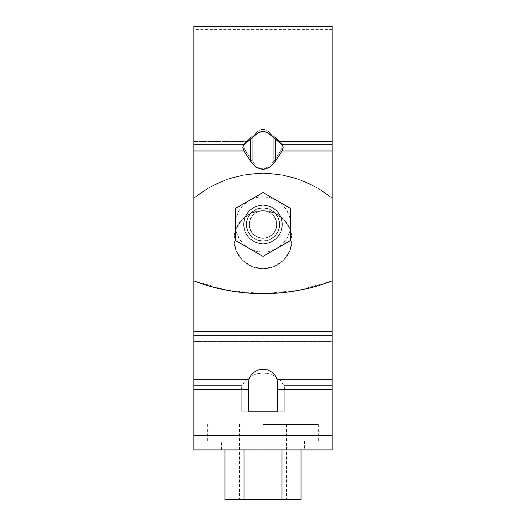 <?xml version="1.0" encoding="UTF-8"?>
<svg xmlns="http://www.w3.org/2000/svg" width="526" height="526" viewBox="0 0 526 526"><rect width="100%" height="100%" fill="white"/><g stroke="black" fill="none" stroke-linecap="round" stroke-linejoin="round"><path stroke-width="0.39" stroke-dasharray="2.63 1.97" d="M262.842 293.626L227.469 290.339L193.851 280.858L193.851 198.197A108.494 108.494 126.7 0 1 332.149 198.197A108.494 108.494 -53.3 0 0 193.851 198.197L209.249 187.552L226.252 179.714L244.347 174.921L263 173.304L281.653 174.921L299.748 179.714L316.751 187.552L332.149 198.197L316.751 187.552L299.748 179.714L281.653 174.921L263 173.304L244.347 174.921L226.252 179.714L209.249 187.552L193.851 198.197L193.851 335.226L332.149 335.226L332.149 379.292L277.005 379.292L274.947 375.235L271.699 372.013L267.576 369.936L263 369.226L258.424 369.936L254.301 372.013L251.053 375.235L248.995 379.292L193.851 379.292L193.851 335.226L332.149 335.226L332.149 331.268L193.851 331.268L332.149 331.268L193.851 331.268L193.851 341.565L332.149 341.565L332.149 198.197A108.494 108.494 -53.3 0 0 193.851 198.197A108.494 108.494 126.7 0 1 332.149 198.197L316.751 187.552L299.748 179.714L281.653 174.921L263 173.304L244.347 174.921L226.252 179.714L209.249 187.552L193.851 198.197L193.851 331.268L193.851 198.197L209.249 187.552L226.252 179.714L244.347 174.921L263 173.304L281.653 174.921L299.748 179.714L316.751 187.552L332.149 198.197L332.149 331.268L193.851 331.268L332.149 331.268L332.149 198.197L332.149 331.268L332.149 198.197L332.149 331.268L193.851 331.268L193.851 341.565L332.149 341.565L332.149 385.63L284.027 385.63L280.351 380.416L275.361 376.379L269.424 373.828L263 372.954L256.576 373.828L250.639 376.379L245.649 380.416L241.973 385.63L241.217 389.588L241.217 411.187L284.783 411.187L241.217 411.187L241.217 389.588L193.851 389.588L248.338 389.588L248.338 411.187L277.662 411.187L274.684 411.187L277.662 411.187L277.616 383.987L277.005 379.292L332.149 379.292L332.149 331.268L332.149 341.565L193.851 341.565L193.851 385.63L241.973 385.63L245.649 380.416L250.639 376.379L256.576 373.828L263 372.954L269.424 373.828L275.361 376.379L280.351 380.416L284.027 385.63L284.783 389.588L284.783 411.187L284.783 389.588L332.149 389.588L284.783 389.588L284.027 385.63L332.149 385.63L332.149 389.588L277.662 389.588L332.149 389.588L332.149 379.292L332.149 441.058L193.851 441.058L332.149 441.058L332.149 435.528L193.851 435.528L332.149 435.528L193.851 435.528L193.851 385.63L241.973 385.63L241.217 389.588L241.973 385.63L243.623 382.895L245.649 380.416L250.639 376.379L256.576 373.828L263 372.954L269.424 373.828L275.361 376.379L280.351 380.416L284.027 385.63L280.351 380.416L275.361 376.379L269.424 373.828L263 372.954L256.576 373.828L250.639 376.379L245.649 380.416L241.973 385.63L193.851 385.63L193.851 341.565L332.149 341.565L332.149 336.857L332.149 385.63L284.027 385.63L284.783 389.588L332.149 389.588L332.149 385.63L284.027 385.63L284.783 389.588L284.783 411.187L241.217 411.187L263 411.187L241.217 411.187L241.217 389.588L193.851 389.588L193.851 441.058L332.149 441.058L332.149 437.645L332.149 441.058L193.851 441.058L193.851 389.588L241.217 389.588L241.973 385.63L193.851 385.63L193.851 389.588L241.217 389.588L241.217 411.187L284.783 411.187L284.783 389.588L332.149 389.588L332.149 435.528L332.149 341.565L332.149 435.528L193.851 435.528L332.149 435.528L332.149 437.645L332.149 389.588L332.149 449.914L332.149 435.528L193.851 435.528L193.851 437.645L193.851 198.197L193.851 449.914L332.149 449.914L193.851 449.914L193.851 26.3L193.851 144.282L244.458 144.282L250.31 139.495L244.458 144.282L242.729 147.116L243.919 150.969L250.31 160.818L250.31 139.495L255.524 134.636L258.825 132.388L263.013 131.224L267.201 132.401L270.476 134.636L275.69 139.495L267.918 132.815L263.013 131.224L258.305 132.677L250.31 139.495L250.31 160.818L256.346 167.38L263 169.635L269.654 167.38L275.69 160.818L275.69 139.495L275.69 160.818L282.081 150.969L283.271 147.116L281.541 144.282L275.69 139.495L281.541 144.282L332.149 144.282L281.541 144.282L283.271 147.116L282.081 150.969L332.149 150.969L280.516 150.969L281.89 148.122L282.219 145.465L281.489 143.184L279.747 141.422L332.149 141.422L332.149 29.62L332.149 141.422L279.747 141.422L332.149 141.422L332.149 150.969L332.149 26.3L332.149 150.969L332.149 141.422L279.747 141.422L269.391 132.243C267.136 130.356 265.012 129.389 263.013 129.343C261.001 129.383 258.871 130.349 256.609 132.243L244.511 143.184L243.781 145.465L244.11 148.122L245.484 150.969L193.851 150.969L193.851 141.422L246.253 141.422L193.851 141.422L193.851 150.969L245.484 150.969L244.11 148.122L243.781 145.465L244.511 143.184L246.253 141.422L193.851 141.422L193.851 29.62L193.851 145.465L193.851 29.62L193.851 141.422L246.253 141.422L256.609 132.243C258.871 130.349 261.001 129.383 263.013 129.343C265.012 129.389 267.136 130.356 269.391 132.243L281.489 143.184L282.219 145.465L281.89 148.122L280.516 150.969L332.149 150.969L332.149 280.858C321.11 285.079 309.781 288.261 298.163 290.411C286.538 292.555 274.815 293.626 263 293.626C251.185 293.626 239.461 292.555 227.837 290.411C216.219 288.261 204.89 285.079 193.851 280.858L193.851 150.969L243.919 150.969L242.729 147.116L244.458 144.282L193.851 144.282L193.851 150.969L245.484 150.969L252.21 161.344L257.345 166.92L263 168.839L268.654 166.92L273.79 161.344L280.516 150.969L273.79 161.344L268.654 166.92L263 168.839L257.345 166.92L252.21 161.344L245.484 150.969L193.851 150.969L193.851 280.858C204.89 285.079 216.219 288.261 227.837 290.411C239.461 292.555 251.185 293.626 263 293.626C274.815 293.626 286.538 292.555 298.163 290.411C309.781 288.261 321.11 285.079 332.149 280.858L332.149 150.969L280.516 150.969L332.149 150.969L332.149 280.858C321.11 285.079 309.781 288.261 298.163 290.411C286.538 292.555 274.815 293.626 263 293.626C251.185 293.626 239.461 292.555 227.837 290.411C216.219 288.261 204.89 285.079 193.851 280.858L193.851 150.969L243.919 150.969L250.31 160.818L256.346 167.38L263 169.635L269.654 167.38L275.69 160.818L282.081 150.969L332.149 150.969L332.149 29.62L332.149 280.858L332.149 150.969L332.149 280.858L298.176 290.405L263.158 293.626M263 205.114L255.59 206.586L249.311 210.788L245.109 217.067L243.637 224.477L245.109 231.887L249.311 238.166L255.59 242.368L263 243.84L270.41 242.368L276.689 238.166L280.891 231.887L282.363 224.477L280.891 217.067L276.689 210.788L270.41 206.586L263 205.114L270.41 206.586L276.689 210.788L280.891 217.067L282.363 224.477L280.891 231.887L276.689 238.166L270.41 242.368L263 243.84L255.59 242.368L249.311 238.166L245.109 231.887L243.637 224.477L245.109 217.067L249.311 210.788L255.59 206.586L263 205.114L255.59 206.586L249.311 210.788L245.109 217.067L243.637 224.477L245.109 231.887L249.311 238.166L255.59 242.368L263 243.84L270.41 242.368L276.689 238.166L280.891 231.887L282.363 224.477L280.891 217.067L276.689 210.788L270.41 206.586L263 205.114L270.41 206.586L276.689 210.788L280.891 217.067L282.363 224.477L280.891 231.887L276.689 238.166L270.41 242.368L263 243.84L255.59 242.368L249.311 238.166L245.109 231.887L243.637 224.477L245.109 217.067L249.311 210.788L255.59 206.586L263 205.114A19.363 19.363 0 0 1 282.363 224.477A19.363 19.363 0 0 1 263 243.84A19.363 19.363 0 0 1 243.637 224.477A19.363 19.363 0 0 1 263 205.114A19.363 19.363 0 0 1 282.363 224.477A19.363 19.363 0 0 1 263 243.84A19.363 19.363 0 0 0 282.363 224.477A19.363 19.363 0 0 0 263 205.114A19.363 19.363 0 0 0 243.637 224.477A19.363 19.363 0 0 0 263 243.84A19.363 19.363 0 0 1 243.637 224.477A19.363 19.363 0 0 0 263 243.84A19.363 19.363 0 0 0 282.363 224.477A19.363 19.363 0 0 0 263 205.114A19.363 19.363 0 0 0 243.637 224.477A19.363 19.363 0 0 1 263 205.114M193.851 280.858C236.838 297.801 289.162 297.801 332.149 280.858C289.162 297.801 236.838 297.801 193.851 280.858M273.79 161.344L268.654 166.92L263 168.839L257.345 166.92L252.21 161.344L252.21 136.444L256.609 132.243L259.423 130.33L263.013 129.343L266.597 130.336L269.391 132.243L273.79 136.444L273.79 161.344L273.79 136.444L281.489 143.184L282.219 145.465L281.89 148.122L280.516 150.969L273.79 161.344L273.79 137.602L273.79 161.344L280.516 150.969L281.89 148.122L282.219 145.465L281.489 143.184L279.747 141.422L269.391 132.243L266.597 130.336L263.013 129.343L259.423 130.33L256.609 132.243L252.21 136.444L252.21 161.344L244.11 148.122L243.781 145.465L244.511 143.184L252.21 136.444L252.21 137.588L252.21 136.444L244.511 143.184L243.781 145.465L244.11 148.122L252.21 161.344L257.345 166.92L263 168.839L268.654 166.92L273.79 161.344M273.79 137.588L273.79 136.444L273.79 137.588M252.21 137.602L252.21 161.344L252.21 137.602M235.339 240.448L235.339 208.506L263 192.536L290.661 208.506L290.661 240.448L263 256.418L235.339 240.448L235.339 208.506L263 192.536L290.661 208.506L290.661 240.448L263 256.418L235.339 240.448M279.595 224.477L278.333 218.126L274.736 212.741L269.351 209.144L263 207.882L256.649 209.144L251.264 212.741L247.667 218.126L246.405 224.477L247.667 230.829L251.264 236.213L256.649 239.81L263 241.072L269.351 239.81L274.736 236.213L278.333 230.829L279.595 224.477C280.266 229.329 275.282 240.849 263 241.072C250.718 240.849 245.734 229.329 246.405 224.477C245.734 219.625 250.718 208.105 263 207.882C275.282 208.105 280.266 219.625 279.595 224.477A16.595 16.595 0 0 0 263 207.882A16.595 16.595 0 0 0 246.405 224.477A16.595 16.595 0 0 0 263 241.072A16.595 16.595 0 0 0 279.595 224.477L278.333 230.829L274.736 236.213L269.351 239.81L263 241.072L256.649 239.81L251.264 236.213L247.667 230.829L246.405 224.477C245.734 229.329 250.718 240.849 263 241.072C275.282 240.849 280.266 229.329 279.595 224.477C280.266 219.625 275.282 208.105 263 207.882C250.718 208.105 245.734 219.625 246.405 224.477L247.667 218.126L251.264 212.741L256.649 209.144L263 207.882L269.351 209.144L274.736 212.741L278.333 218.126L279.595 224.477L278.333 218.126L274.736 212.741L269.351 209.144L263 207.882L256.649 209.144L251.264 212.741L247.667 218.126L246.405 224.477L247.667 230.829L251.264 236.213L256.649 239.81L263 241.072L269.351 239.81L274.736 236.213L278.333 230.829L279.595 224.477A16.595 16.595 0 0 0 263 207.882A16.595 16.595 0 0 0 246.405 224.477A16.595 16.595 0 0 0 263 241.072A16.595 16.595 0 0 0 279.595 224.477M249.173 224.477L250.225 229.77L253.223 234.254L257.707 237.252L263 238.304L268.293 237.252L272.777 234.254L275.775 229.77L276.827 224.477L275.775 219.184L272.777 214.7L268.293 211.702L263 210.643L257.707 211.702L253.223 214.7L250.225 219.184L249.173 224.477C248.614 228.521 252.763 238.12 263 238.304C273.237 238.12 277.386 228.521 276.827 224.477C277.386 220.433 273.237 210.834 263 210.643C252.763 210.834 248.614 220.433 249.173 224.477M290.431 208.375A31.81 31.81 0 0 1 290.661 208.769L290.661 224.477A27.661 27.661 0 0 0 276.827 200.524L290.431 208.375A31.81 31.81 0 0 1 290.661 208.769L276.827 200.524A27.661 27.661 0 0 0 235.339 224.477A27.661 27.661 0 0 0 249.173 248.43L235.569 240.579A31.81 31.81 0 0 1 235.339 240.185L235.339 208.769A31.81 31.81 0 0 1 235.569 208.375L262.776 192.667A31.81 31.81 0 0 1 263.224 192.667L262.776 192.667A31.81 31.81 0 0 1 263.224 192.667L235.339 208.769A31.81 31.81 0 0 1 235.569 208.375L235.569 240.579A31.81 31.81 0 0 1 235.339 240.185L262.776 256.287L249.173 248.43L255.84 251.198L263 252.138L270.16 251.198L276.827 248.43A27.661 27.661 0 0 0 290.661 224.477L290.661 240.185A31.81 31.81 0 0 1 290.431 240.579L276.827 248.43L282.561 244.038L286.953 238.304L289.721 231.637L290.661 224.477L289.721 217.317L286.953 210.643L282.561 204.916L276.827 200.524L270.16 197.756L263 196.816L255.84 197.756L249.173 200.524L243.439 204.916L239.047 210.643L236.279 217.317L235.339 224.477L236.279 231.637L239.047 238.304L243.439 244.038L249.173 248.43A27.661 27.661 0 0 0 276.827 248.43L263.224 256.287A31.81 31.81 0 0 1 262.776 256.287L263.224 256.287A31.81 31.81 0 0 1 262.776 256.287L290.661 240.185A31.81 31.81 0 0 1 290.431 240.579L290.661 208.769L263.224 192.667L290.431 208.375M290.431 240.579L263.224 256.287L290.431 240.579M262.776 256.287L235.569 240.579L262.776 256.287M235.339 240.185L235.339 208.769L235.339 240.185M235.569 208.375L262.776 192.667L235.569 208.375M290.661 208.769L290.661 240.185L290.661 208.769M276.604 224.477A13.604 13.604 0 0 1 263 238.074A13.604 13.604 0 0 1 249.396 224.477A13.604 13.604 0 0 1 263 210.873A13.604 13.604 0 0 1 276.604 224.477M249.396 224.477C248.851 228.455 252.934 237.89 263 238.074C273.066 237.89 277.149 228.455 276.604 224.477C277.149 220.499 273.066 211.064 263 210.873C252.934 211.064 248.851 220.499 249.396 224.477C248.851 228.455 252.934 237.89 263 238.074C273.066 237.89 277.149 228.455 276.604 224.477C277.149 220.499 273.066 211.064 263 210.873C252.934 211.064 248.851 220.499 249.396 224.477C248.851 228.455 252.934 237.89 263 238.074C273.066 237.89 277.149 228.455 276.604 224.477C277.149 220.499 273.066 211.064 263 210.873C252.934 211.064 248.851 220.499 249.396 224.477M246.405 224.477C245.734 229.329 250.718 240.849 263 241.072C275.282 240.849 280.266 229.329 279.595 224.477C280.266 219.625 275.282 208.105 263 207.882C250.718 208.105 245.734 219.625 246.405 224.477M301.299 449.914L263 449.914L263 441.058L304.488 441.058L221.512 441.058L304.488 441.058L263 441.058L304.488 441.058L263 441.058L263 449.914L221.512 449.914L304.488 449.914L224.701 449.914M263 210.643L251.888 212.859L242.466 219.151L236.167 228.573L233.958 239.692L236.167 250.803L242.466 260.225L251.888 266.524L263 268.733L274.112 266.524L283.534 260.225L289.833 250.803L292.042 239.692L289.833 228.573L283.534 219.151L274.112 212.859L263 210.643L274.112 212.859L283.534 219.151L289.833 228.573L292.042 239.692L289.833 250.803L283.534 260.225L274.112 266.524L263 268.733L251.888 266.524L242.466 260.225L236.167 250.803L233.958 239.692L236.167 228.573L242.466 219.151L251.888 212.859L263 210.643A29.042 29.042 -53.3 0 0 233.958 239.692A29.042 29.042 -53.3 0 0 263 268.733A29.042 29.042 -53.3 0 0 292.042 239.692A29.042 29.042 -53.3 0 0 263 210.643L274.112 212.859L283.534 219.151L289.833 228.573L292.042 239.692L289.833 250.803L283.534 260.225L274.112 266.524L263 268.733A29.042 29.042 126.7 0 1 233.958 239.692A29.042 29.042 126.7 0 1 263 210.643A29.042 29.042 126.7 0 1 292.042 239.692A29.042 29.042 126.7 0 1 263 268.733L251.888 266.524L242.466 260.225L236.167 250.803L233.958 239.692L236.167 228.573L242.466 219.151L251.888 212.859L263 210.643L251.888 212.859L242.466 219.151L236.167 228.573L233.958 239.692L236.167 250.803L242.466 260.225L251.888 266.524L263 268.733L274.112 266.524L283.534 260.225L289.833 250.803L292.042 239.692L289.833 228.573L283.534 219.151L274.112 212.859L263 210.643A29.042 29.042 126.7 0 1 292.042 239.692A29.042 29.042 126.7 0 1 263 268.733A29.042 29.042 126.7 0 1 233.958 239.692A29.042 29.042 126.7 0 1 263 210.643M248.338 389.588L193.851 389.588L193.851 379.292L248.995 379.292L248.384 383.98L248.338 411.187L277.662 411.187L277.616 383.987L277.005 379.292L274.947 375.235L271.699 372.013L267.576 369.936L263 369.226L258.424 369.936L254.301 372.013L251.053 375.235L248.995 379.292L248.338 389.588M250.639 376.379L250.113 376.708M263 268.733A29.042 29.042 -53.3 0 0 292.042 239.692A29.042 29.042 -53.3 0 0 263 210.643A29.042 29.042 -53.3 0 0 233.958 239.692A29.042 29.042 -53.3 0 0 263 268.733M282.002 441.058L282.002 499.7L224.99 499.7L301.01 499.7L282.002 499.7L282.002 441.058L243.998 441.058L243.998 499.7L243.998 441.058L243.998 449.914L243.998 441.058L282.002 441.058L282.002 449.914L282.002 441.058L301.01 441.058L301.01 449.914L301.01 441.058L224.99 441.058L224.99 449.914L224.99 441.058L282.002 441.058M263 499.7L254.005 499.7M263 441.058L318.322 441.058L263 441.058M263 424.462L318.322 424.462L263 424.462M332.149 29.62L193.851 29.62M221.512 449.914L221.512 441.058M304.488 441.058L304.488 449.914M318.322 424.462L318.322 441.058M207.678 424.462L207.678 441.058M286.512 424.462L286.512 499.7M239.488 424.462L239.488 499.7"/><path stroke-width="0.79" d="M332.149 26.3L332.149 144.282L281.541 144.282L270.476 134.636L267.175 132.388L262.987 131.224L258.799 132.401L255.524 134.636L244.458 144.282L258.082 132.815L262.987 131.224L267.695 132.677L281.541 144.282L283.271 147.116L282.081 150.969L332.149 150.969L332.149 144.282L332.149 280.858C289.162 297.801 236.838 297.801 193.851 280.858L193.851 144.282L244.458 144.282L242.729 147.116L243.919 150.969L193.851 150.969L193.851 144.282L244.458 144.282L242.729 147.116L243.919 150.969L193.851 150.969L193.851 280.858C204.89 285.079 216.219 288.261 227.837 290.411C239.461 292.555 251.185 293.626 263 293.626C274.815 293.626 286.538 292.555 298.163 290.411C309.781 288.261 321.11 285.079 332.149 280.858L332.149 150.969L282.081 150.969L275.69 160.818L269.654 167.38L263 169.635L256.346 167.38L250.31 160.818L243.919 150.969L250.31 160.818L256.346 167.38L263 169.635L269.654 167.38L275.69 160.818L282.081 150.969L283.271 147.116L281.541 144.282L332.149 144.282L332.149 26.3L193.851 26.3L193.851 144.282L193.851 26.3M275.69 139.495L275.69 160.818L275.69 139.495M250.31 139.495L250.31 160.818L250.31 139.495M235.339 240.448L235.339 208.506L263 192.536L290.661 208.506L290.661 240.448L263 256.418L235.339 240.448L235.339 208.506L263 192.536L290.661 208.506L290.661 240.448L263 256.418L235.339 240.448M193.851 280.858L193.851 449.914L332.149 449.914L193.851 449.914L193.851 435.528L332.149 435.528L332.149 449.914L332.149 389.588L332.149 435.528L193.851 435.528L193.851 389.588L248.338 389.588L193.851 389.588L193.851 379.292L248.995 379.292L251.053 375.235L254.301 372.013L258.424 369.936L263 369.226L267.576 369.936L271.699 372.013L274.947 375.235L277.005 379.292L277.662 389.588L332.149 389.588L332.149 379.292L332.149 389.588L277.662 389.588L277.662 411.187L248.338 411.187L248.384 383.98L248.995 379.292L193.851 379.292L193.851 335.226L332.149 335.226L332.149 379.292L277.005 379.292L332.149 379.292L332.149 335.226L193.851 335.226L193.851 331.268L332.149 331.268L332.149 335.226L332.149 198.197L332.149 331.268L193.851 331.268L193.851 280.858M224.701 449.914L221.512 449.914M263 449.914L221.512 449.914L263 449.914M304.488 449.914L301.299 449.914M277.662 411.187L248.338 411.187L248.384 383.98L248.995 379.292L251.053 375.235L254.301 372.013L258.424 369.936L263 369.226L267.576 369.936L271.699 372.013L274.947 375.235L276.143 377.188L277.005 379.292L277.616 383.987L277.662 411.187M301.01 449.914L301.01 499.7L282.002 499.7L301.01 499.7L301.01 449.914M282.002 449.914L282.002 499.7L243.998 499.7L282.002 499.7L282.002 449.914M243.998 449.914L243.998 499.7L224.99 499.7L243.998 499.7L243.998 449.914M224.99 449.914L224.99 499.7L224.99 449.914M254.005 499.7L263 499.7"/></g></svg>
